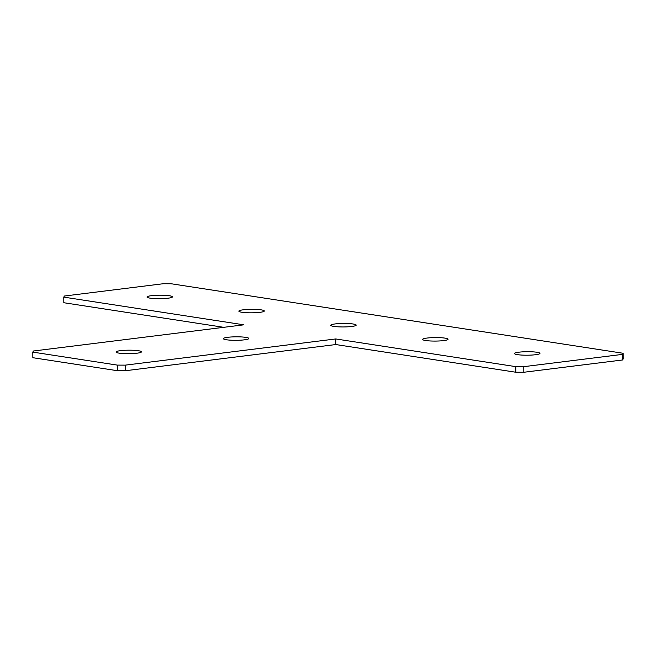 <?xml version="1.0" encoding="UTF-8"?>
<svg xmlns="http://www.w3.org/2000/svg" width="656" height="656" viewBox="0 0 656 656"><rect width="100%" height="100%" fill="white"/><g stroke="black" fill="none" stroke-linecap="round" stroke-linejoin="round"><path stroke-width="0.98" d="M353.133 323.998A12.718 1.747 179.6 0 1 356.183 325.114A12.718 1.747 179.6 0 1 347.885 326.811A12.718 1.747 179.6 0 1 333.806 326.401A12.718 1.747 179.6 0 1 330.747 325.286A12.718 1.747 179.6 0 1 339.054 323.588A12.718 1.747 179.6 0 1 353.133 323.998M445.006 338.127A12.718 1.747 179.6 0 1 448.064 339.242A12.718 1.747 179.6 0 1 439.758 340.94A12.718 1.747 179.6 0 1 425.678 340.53A12.718 1.747 179.6 0 1 422.628 339.414A12.718 1.747 179.6 0 1 430.926 337.717A12.718 1.747 179.6 0 1 445.006 338.127M261.26 309.87A12.718 1.747 179.6 0 1 264.311 310.985A12.718 1.747 179.6 0 1 256.004 312.682A12.718 1.747 179.6 0 1 241.933 312.272A12.718 1.747 179.6 0 1 238.874 311.165A12.718 1.747 179.6 0 1 247.181 309.46A12.718 1.747 179.6 0 1 261.26 309.87M245.77 337.364A12.718 1.747 179.6 0 1 248.821 338.48A12.718 1.747 179.6 0 1 240.522 340.177A12.718 1.747 179.6 0 1 226.443 339.767A12.718 1.747 179.6 0 1 223.384 338.652A12.718 1.747 179.6 0 1 231.691 336.954A12.718 1.747 179.6 0 1 245.77 337.364M138.408 350.722A12.718 1.747 179.6 0 1 141.458 351.837A12.718 1.747 179.6 0 1 133.16 353.535A12.718 1.747 179.6 0 1 119.08 353.133A12.718 1.747 179.6 0 1 116.022 352.018A12.718 1.747 179.6 0 1 124.328 350.32A12.718 1.747 179.6 0 1 138.408 350.722M536.879 352.256A12.718 1.747 179.6 0 1 539.937 353.371A12.718 1.747 179.6 0 1 531.631 355.068A12.718 1.747 179.6 0 1 517.551 354.658A12.718 1.747 179.6 0 1 514.501 353.543A12.718 1.747 179.6 0 1 522.807 351.846A12.718 1.747 179.6 0 1 536.879 352.256M169.379 295.741A12.718 1.747 179.6 0 1 172.438 296.856A12.718 1.747 179.6 0 1 164.131 298.554A12.718 1.747 179.6 0 1 150.06 298.144A12.718 1.747 179.6 0 1 147.001 297.037A12.718 1.747 179.6 0 1 155.308 295.339A12.718 1.747 179.6 0 1 169.379 295.741M63.78 297.127L64.395 296.028L163.172 283.736L171.142 283.761L623.159 353.272L623.2 358.873L622.577 359.972L523.808 372.264L515.837 372.239L335.765 344.548L125.337 370.738L117.367 370.706L32.841 357.709L32.8 352.108L33.423 351.009L243.852 324.818L63.78 297.127L63.812 302.728L223.753 327.319M117.367 370.706L117.326 365.105L32.8 352.108M117.326 365.105L125.296 365.138L125.337 370.738M515.837 372.239L515.796 366.638L335.724 338.947L125.296 365.138M515.796 366.638L523.767 366.671L523.808 372.264M622.577 359.972L622.544 354.371L523.767 366.671M622.544 354.371L623.159 353.272M335.765 344.548L335.724 338.947"/></g></svg>
